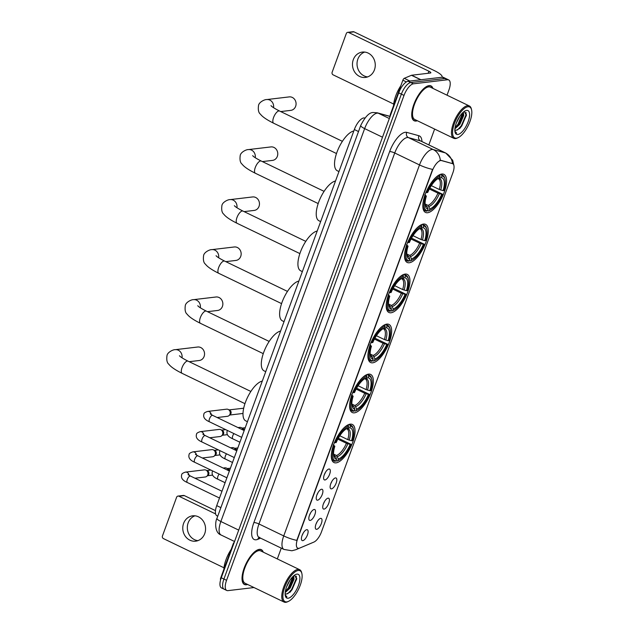 <?xml version="1.0" encoding="UTF-8"?>
<svg xmlns="http://www.w3.org/2000/svg" width="634" height="634" viewBox="0 0 634 634"><rect width="100%" height="100%" fill="white"/><g stroke="black" fill="none" stroke-linecap="round" stroke-linejoin="round"><path stroke-width="0.95" d="M409.31 262.761A21.144 8.329 115.8 0 0 424.97 244.661A21.144 8.329 115.8 0 0 425.58 224.365A21.144 8.329 115.8 0 0 423.48 224.056A21.144 8.329 115.8 0 0 407.82 242.156A21.144 8.329 115.8 0 0 407.21 262.452A21.144 8.329 115.8 0 0 409.31 262.761M354.39 412.837A21.144 8.329 115.8 0 0 370.05 394.736A21.144 8.329 115.8 0 0 370.66 374.44A21.144 8.329 115.8 0 0 368.56 374.131A21.144 8.329 115.8 0 0 352.9 392.232A21.144 8.329 115.8 0 0 352.29 412.528A21.144 8.329 115.8 0 0 354.39 412.837M372.697 362.814A21.144 8.329 115.8 0 0 388.357 344.714A21.144 8.329 115.8 0 0 388.967 324.41A21.144 8.329 115.8 0 0 386.867 324.109A21.144 8.329 115.8 0 0 371.207 342.202A21.144 8.329 115.8 0 0 370.597 362.505A21.144 8.329 115.8 0 0 372.697 362.814M391.004 312.784A21.144 8.329 115.8 0 0 406.663 294.683A21.144 8.329 115.8 0 0 407.274 274.387A21.144 8.329 115.8 0 0 405.174 274.078A21.144 8.329 115.8 0 0 389.514 292.179A21.144 8.329 115.8 0 0 388.904 312.475A21.144 8.329 115.8 0 0 391.004 312.784M427.617 212.739A21.144 8.329 115.8 0 0 443.277 194.638A21.144 8.329 115.8 0 0 443.887 174.334A21.144 8.329 115.8 0 0 441.787 174.033A21.144 8.329 115.8 0 0 426.127 192.126A21.144 8.329 115.8 0 0 425.517 212.43A21.144 8.329 115.8 0 0 427.617 212.739M336.083 462.86A21.144 8.329 115.8 0 0 351.743 444.759A21.144 8.329 115.8 0 0 352.353 424.463A21.144 8.329 115.8 0 0 350.253 424.154A21.144 8.329 115.8 0 0 334.594 442.255A21.144 8.329 115.8 0 0 333.983 462.551A21.144 8.329 115.8 0 0 336.083 462.86M328.071 498.15A5.983 2.354 -64.2 0 1 328.753 503.301A5.983 2.354 -64.2 0 1 324.061 509.102A5.983 2.354 -64.2 0 1 323.007 508.571A5.983 2.354 -64.2 0 1 323.942 502.603A5.983 2.354 -64.2 0 1 328.032 498.15A5.983 2.354 -64.2 0 1 328.071 498.15M323.506 503.594A3.59 1.411 115.8 0 0 324.45 501.637M335.473 477.917A5.983 2.354 -64.2 0 1 336.163 483.076A5.983 2.354 -64.2 0 1 331.463 488.869A5.983 2.354 -64.2 0 1 330.409 488.339A5.983 2.354 -64.2 0 1 331.344 482.371A5.983 2.354 -64.2 0 1 335.434 477.925A5.983 2.354 -64.2 0 1 335.473 477.917M330.908 483.362A3.59 1.411 115.8 0 0 331.851 481.412M320.661 518.374A5.983 2.354 -64.2 0 1 321.351 523.533A5.983 2.354 -64.2 0 1 316.659 529.327A5.983 2.354 -64.2 0 1 315.605 528.796A5.983 2.354 -64.2 0 1 316.54 522.828A5.983 2.354 -64.2 0 1 320.63 518.382A5.983 2.354 -64.2 0 1 320.661 518.374M316.104 523.819A3.59 1.411 115.8 0 0 317.04 521.869M314.171 509.474A5.983 2.354 -64.2 0 1 314.86 514.634A5.983 2.354 -64.2 0 1 310.161 520.427A5.983 2.354 -64.2 0 1 309.107 519.896A5.983 2.354 -64.2 0 1 310.042 513.928A5.983 2.354 -64.2 0 1 314.131 509.474A5.983 2.354 -64.2 0 1 314.171 509.474M309.606 514.919A3.59 1.411 115.8 0 0 310.549 512.969M321.573 489.242A5.983 2.354 -64.2 0 1 322.262 494.401A5.983 2.354 -64.2 0 1 317.563 500.194A5.983 2.354 -64.2 0 1 316.509 499.663A5.983 2.354 -64.2 0 1 317.444 493.696A5.983 2.354 -64.2 0 1 321.533 489.25A5.983 2.354 -64.2 0 1 321.573 489.242M317.008 494.686A3.59 1.411 115.8 0 0 317.951 492.737M328.975 469.017A5.983 2.354 -64.2 0 1 329.664 474.169A5.983 2.354 -64.2 0 1 324.965 479.97A5.983 2.354 -64.2 0 1 323.911 479.439A5.983 2.354 -64.2 0 1 324.846 473.463A5.983 2.354 -64.2 0 1 328.935 469.017A5.983 2.354 -64.2 0 1 328.975 469.017M324.41 474.462A3.59 1.411 115.8 0 0 325.353 472.504M306.769 529.699A5.983 2.354 -64.2 0 1 307.458 534.858A5.983 2.354 -64.2 0 1 302.759 540.659A5.983 2.354 -64.2 0 1 301.705 540.12A5.983 2.354 -64.2 0 1 302.64 534.153A5.983 2.354 -64.2 0 1 306.729 529.707A5.983 2.354 -64.2 0 1 306.769 529.699M302.204 535.151A3.59 1.411 115.8 0 0 303.147 533.194M299.7 548.069A10.77 4.24 -64.2 0 1 298.804 548.323A10.77 4.24 -64.2 0 1 297.734 548.164A10.77 4.24 -64.2 0 1 297.56 539.035L432.253 170.966A10.77 4.24 -64.2 0 1 441.502 160.584L452.414 163.604A10.77 4.24 -64.2 0 1 452.7 163.707A10.77 4.24 -64.2 0 1 452.866 172.836L321.47 531.886A10.77 4.24 -64.2 0 1 313.917 542.07L299.7 548.069M217.755 516.171L216.899 515.759A11.967 4.715 -64.2 0 1 216.717 505.623L354.343 129.534A11.967 4.715 -64.2 0 1 364.613 117.995L364.835 118.051M263.237 552.135A19.353 7.624 115.8 0 0 261.279 549.638A19.353 7.624 115.8 0 0 259.354 549.361A19.353 7.624 115.8 0 0 245.033 565.924A19.353 7.624 115.8 0 0 244.47 584.5A19.353 7.624 115.8 0 0 246.396 584.778A19.353 7.624 115.8 0 0 247.64 584.477M432.943 88.395A19.353 7.624 115.8 0 0 430.985 85.907A19.353 7.624 115.8 0 0 429.059 85.622A19.353 7.624 115.8 0 0 414.731 102.185A19.353 7.624 115.8 0 0 414.176 120.761A19.353 7.624 115.8 0 0 416.102 121.046A19.353 7.624 115.8 0 0 417.338 120.737M298.194 548.307A13.964 11.713 -112.9 0 1 295.848 549.71L291.902 550.764L283.984 549.44A15.961 6.285 -64.2 0 1 283.739 535.92A13.964 3.13 20.1 0 0 296.815 540.366L432.578 169.373A13.964 3.13 -159.9 0 1 419.502 164.935A15.961 6.285 -64.2 0 1 432.023 149.473A15.961 6.285 -64.2 0 1 433.196 149.545L445.361 152.905A15.961 6.285 -64.2 0 1 445.781 153.063L421.008 141.12A15.961 6.285 115.8 0 0 420.588 140.962L408.423 137.602A15.961 6.285 115.8 0 0 407.258 137.523A15.961 6.285 115.8 0 0 394.728 152.984L258.965 523.969A15.961 6.285 115.8 0 0 259.219 537.497L259.575 537.236M447.025 95.195L448.896 90.083A11.967 4.715 115.8 0 0 448.706 79.939L446.067 78.664A11.967 4.715 115.8 0 0 444.878 78.489L410.769 82.539A11.967 4.715 115.8 0 0 401.37 94.133L223.921 579.048A11.967 4.715 115.8 0 0 224.103 589.192A11.967 4.715 115.8 0 0 225.3 589.366M439.687 160.6L441.018 160.354L452.486 163.62A13.964 12.799 -74.6 0 0 445.361 152.905L420.588 140.962A3.986 3.661 105.4 0 1 418.908 135.731A19.947 7.862 -64.2 0 1 421.951 141.572M448.706 79.939A11.967 4.715 115.8 0 0 447.517 79.765L413.408 83.815A11.967 4.715 115.8 0 0 404.017 95.409L226.56 580.324A11.967 4.715 115.8 0 0 226.75 590.46A11.967 4.715 115.8 0 0 227.939 590.634L253.996 587.544M277.32 558.926L281.274 548.133M428.838 144.893L434.623 129.074M221.274 577.772A11.967 4.715 115.8 0 0 221.464 587.916L224.103 589.192A11.967 4.715 115.8 0 1 223.921 579.048L401.37 94.133A11.967 4.715 115.8 0 1 410.769 82.539L444.878 78.489A11.967 4.715 115.8 0 1 446.067 78.664L443.428 77.388A11.967 4.715 115.8 0 0 442.231 77.213L408.122 81.263A11.967 4.715 115.8 0 0 398.731 92.857L221.274 577.772L226.56 580.324M197.919 540.644A12.767 11.38 83.2 0 1 188.155 522.86A12.767 11.38 83.2 0 1 194.971 515.807M183.598 523.399A12.767 11.38 -96.8 0 0 195.668 541.174A12.767 11.38 -96.8 0 0 204.734 533.598A12.767 11.38 -96.8 0 0 192.657 515.822A12.767 11.38 -96.8 0 0 183.598 523.399M233.581 544.154L233.161 543.948L220.664 578.089L221.092 578.295M178.931 496.232A1.997 1.775 -96.8 0 0 178.027 496.073L183.408 495.439A1.997 1.775 83.2 0 1 184.312 495.59L178.931 496.232L215.6 513.92M215.473 510.624L184.312 495.59M178.027 496.073A1.997 1.775 -96.8 0 0 176.609 497.262L162.447 535.968A1.997 1.775 -96.8 0 0 163.429 538.591L224 567.802M220.64 579.745A1.997 0.785 -64.2 0 1 220.664 578.089M233.161 543.948A1.997 0.785 -64.2 0 1 234.287 542.229M298.257 570.489A17.158 6.76 115.8 0 0 284.793 587.1A17.158 6.76 115.8 0 0 286.766 601.888A17.158 6.76 115.8 0 0 288.383 601.404A17.158 6.76 115.8 0 0 298.598 589.121A17.158 6.76 115.8 0 0 301.855 573.485A17.158 6.76 115.8 0 0 298.257 570.489M301.855 573.485L301.625 572.573A17.95 7.069 115.8 0 0 299.652 569.697A17.95 7.069 115.8 0 0 297.861 569.435A17.95 7.069 115.8 0 0 284.571 584.802A17.95 7.069 115.8 0 0 284.048 602.038A17.95 7.069 115.8 0 0 285.839 602.3A17.95 7.069 115.8 0 0 287.535 601.793L288.383 601.404M299.652 569.697L260.677 550.898A17.95 7.069 115.8 0 0 258.886 550.637A17.95 7.069 115.8 0 0 245.596 566.004A17.95 7.069 115.8 0 0 245.073 583.24L284.048 602.038M263.039 552.04A19.147 7.545 115.8 0 0 261.2 549.821A19.147 7.545 115.8 0 0 259.29 549.543A19.147 7.545 115.8 0 0 245.112 565.932A19.147 7.545 115.8 0 0 244.558 584.318A19.147 7.545 115.8 0 0 246.46 584.596A19.147 7.545 115.8 0 0 247.442 584.382M231.164 549.393A19.947 7.862 115.8 0 0 223.873 569.324M290.198 579.833L286.623 586.775M293.677 575.831L294.033 579.214L290.142 588.075L285.197 592.56M293.209 576.251L293.209 578.818L289.318 587.678L285.308 591.681M285.126 593.622A9.978 3.931 115.8 0 0 285.522 593.892A9.978 3.931 115.8 0 0 286.513 594.034L285.458 593.86M288.098 598.234A13.163 5.183 115.8 0 0 298.432 585.483A13.163 5.183 115.8 0 0 296.918 574.135A13.163 5.183 115.8 0 0 295.698 574.499A13.163 5.183 115.8 0 0 287.836 583.93A13.163 5.183 115.8 0 0 285.348 595.952A13.163 5.183 115.8 0 0 288.098 598.234M286.513 594.034L290.396 591.879L296.641 579.27L294.659 575.133M285.221 595.318L286.964 596.871L285.165 594.882M286.964 596.871L286.362 596.689M296.347 576.163L296.268 578.628L291.656 589.462L287.725 593.765M293.035 576.409L288.351 587.869L285.363 591.371M296.68 578.818L292.068 589.66L289.952 592.299M293.32 577.59L288.763 588.067L286.711 590.634M189.17 361.697L199.29 360.492A6.784 6.047 -96.8 0 0 204.108 356.466A6.784 6.047 -96.8 0 0 197.689 347.02L175.253 349.683A6.784 6.047 83.2 0 1 182.013 357.806M339.792 435.772L347.749 439.616L351.505 440.773A17.158 6.76 115.8 0 0 349.77 427.807L350.388 426.119L350 425.065L348.843 424.503M338.31 438.213L350.998 444.323A18.988 7.481 115.8 0 1 338.604 460.355A18.988 7.481 115.8 0 1 337.74 460.688L338.358 458.992A17.158 6.76 115.8 0 0 350.166 444.426L346.418 443.269L337.819 439.116M333.555 454.079L336.503 455.505L338.358 458.992M262.278 381.105A21.944 8.646 115.8 0 0 246.254 400.212A21.944 8.646 115.8 0 0 245.778 420.897L247.426 421.689M334.316 442.413L335.338 442.69A18.988 7.481 115.8 0 1 348.597 426.333L348.209 425.279A19.789 7.798 115.8 0 0 343.628 428.18M348.209 425.279L347.694 425.026M351.505 440.773L352.338 440.67A18.988 7.481 115.8 0 0 353.51 429.448L353.289 428.536A19.789 7.798 115.8 0 0 351.109 425.366A19.789 7.798 115.8 0 0 350 425.065M337.74 460.688L336.812 461.1A19.789 7.798 115.8 0 0 337.748 460.744L338.604 460.355M336.812 461.1L336.012 460.72M353.51 429.448A18.988 7.481 115.8 0 0 350.388 426.119M348.597 426.333L347.979 428.021A17.158 6.76 115.8 0 0 347.297 428.291A17.158 6.76 115.8 0 0 336.171 442.595L335.338 442.69M350.166 444.426L350.998 444.323M346.679 428.6L347.979 428.021M349.77 427.807L346.299 428.727M347.749 439.616A14.764 5.817 115.8 0 0 346.917 428.925L346.41 428.782M331.463 453.405A19.789 7.798 115.8 0 0 333.912 461.013A19.789 7.798 115.8 0 0 335.014 461.314L335.949 460.902A18.988 7.481 115.8 0 1 333.999 446.344L332.985 446.067M333.999 446.344L334.831 446.241A17.158 6.76 115.8 0 0 333.825 456.211A17.158 6.76 115.8 0 0 336.567 459.206L335.949 460.902M333.254 444.83L334.831 446.241M336.567 459.206L335.679 456.821L333.809 455.283M207.477 311.666L217.597 310.47A6.784 6.047 -96.8 0 0 222.415 306.444A6.784 6.047 -96.8 0 0 215.996 296.997L193.56 299.66A6.784 6.047 83.2 0 1 200.32 307.783M358.099 385.749L366.056 389.593L369.812 390.75A17.158 6.76 115.8 0 0 368.077 377.785L368.695 376.089L368.306 375.035L367.149 374.48M356.617 388.19L369.305 394.3A18.988 7.481 115.8 0 1 356.91 410.333A18.988 7.481 115.8 0 1 356.046 410.658L356.665 408.97A17.158 6.76 115.8 0 0 368.473 394.396L364.724 393.238L356.126 389.094M351.862 404.056L354.81 405.475L356.665 408.97M280.585 331.083A21.944 8.646 115.8 0 0 264.56 350.19A21.944 8.646 115.8 0 0 264.085 370.866L265.733 371.667M352.623 392.391L353.645 392.668A18.988 7.481 115.8 0 1 366.904 376.303L366.507 375.249A19.789 7.798 115.8 0 0 361.935 378.157M366.507 375.249L366 375.003M369.812 390.75L370.644 390.647A18.988 7.481 115.8 0 0 371.817 379.425L371.595 378.514A19.789 7.798 115.8 0 0 369.416 375.344A19.789 7.798 115.8 0 0 368.306 375.035M356.046 410.658L355.119 411.078A19.789 7.798 115.8 0 0 356.054 410.721L356.91 410.333M355.119 411.078L354.319 410.689M371.817 379.425A18.988 7.481 115.8 0 0 368.695 376.089M366.904 376.303L366.286 377.991A17.158 6.76 115.8 0 0 365.604 378.26A17.158 6.76 115.8 0 0 354.477 392.565L353.645 392.668M368.473 394.396L369.305 394.3M364.986 378.577L366.286 377.991M368.077 377.785L364.605 378.704M366.056 389.593A14.764 5.817 115.8 0 0 365.224 378.902L364.716 378.752M349.77 403.382A19.789 7.798 115.8 0 0 352.219 410.99A19.789 7.798 115.8 0 0 353.32 411.292L354.255 410.872A18.988 7.481 115.8 0 1 352.306 396.321L351.291 396.044M352.306 396.321L353.138 396.218A17.158 6.76 115.8 0 0 352.132 406.188A17.158 6.76 115.8 0 0 354.874 409.184L354.255 410.872M351.561 394.808L353.138 396.218M354.874 409.184L353.986 406.79L352.116 405.261M225.783 261.644L235.903 260.439A6.784 6.047 -96.8 0 0 240.722 256.413A6.784 6.047 -96.8 0 0 234.303 246.975L211.867 249.637A6.784 6.047 83.2 0 1 218.627 257.753M376.406 335.727L384.363 339.562L388.119 340.72A17.158 6.76 115.8 0 0 386.383 327.754L387.002 326.066L386.613 325.012L385.456 324.457M374.924 338.168L387.612 344.278A18.988 7.481 115.8 0 1 375.217 360.302A18.988 7.481 115.8 0 1 374.353 360.635L374.971 358.947A17.158 6.76 115.8 0 0 386.78 344.373L383.031 343.216L374.432 339.071M370.169 354.026L373.117 355.452L374.971 358.947M298.891 281.06A21.944 8.646 115.8 0 0 282.867 300.167A21.944 8.646 115.8 0 0 282.392 320.844L284.04 321.636M370.93 342.368L371.952 342.637A18.988 7.481 115.8 0 1 385.21 326.28L384.814 325.226A19.789 7.798 115.8 0 0 380.241 328.135M384.814 325.226L384.307 324.98M388.119 340.72L388.951 340.624A18.988 7.481 115.8 0 0 390.124 329.395L389.902 328.491A19.789 7.798 115.8 0 0 387.723 325.313A19.789 7.798 115.8 0 0 386.613 325.012M374.353 360.635L373.426 361.055A19.789 7.798 115.8 0 0 374.361 360.691L375.217 360.302M373.426 361.055L372.626 360.667M390.124 329.395A18.988 7.481 115.8 0 0 387.002 326.066M385.21 326.28L384.592 327.968A17.158 6.76 115.8 0 0 383.911 328.238A17.158 6.76 115.8 0 0 372.784 342.542L371.952 342.637M386.78 344.373L387.612 344.278M383.293 328.555L384.592 327.968M386.383 327.754L382.912 328.681M384.363 339.562A14.764 5.817 115.8 0 0 383.53 328.88L383.023 328.729M368.077 353.36A19.789 7.798 115.8 0 0 370.525 360.96A19.789 7.798 115.8 0 0 371.627 361.261L372.562 360.849A18.988 7.481 115.8 0 1 370.613 346.291L369.598 346.013M370.613 346.291L371.445 346.196A17.158 6.76 115.8 0 0 370.438 356.157A17.158 6.76 115.8 0 0 373.18 359.161L372.562 360.849M369.868 344.777L371.445 346.196M373.18 359.161L372.293 356.768L370.422 355.23M244.09 211.621L254.21 210.417A6.784 6.047 -96.8 0 0 259.029 206.391A6.784 6.047 -96.8 0 0 252.609 196.944L230.174 199.615A6.784 6.047 83.2 0 1 236.934 207.73M394.713 285.696L402.669 289.54L406.426 290.697A17.158 6.76 115.8 0 0 404.69 277.732L405.308 276.044L404.92 274.99L403.763 274.427M393.231 288.137L405.919 294.247A18.988 7.481 115.8 0 1 393.524 310.28A18.988 7.481 115.8 0 1 392.66 310.612L393.278 308.924A17.158 6.76 115.8 0 0 405.086 294.35L401.338 293.193L392.739 289.041M388.476 304.003L391.424 305.429L393.278 308.924M317.198 231.03A21.944 8.646 115.8 0 0 301.174 250.137A21.944 8.646 115.8 0 0 300.698 270.821L302.347 271.614M389.236 292.337L390.259 292.615A18.988 7.481 115.8 0 1 403.517 276.258L403.121 275.204A19.789 7.798 115.8 0 0 398.548 278.112M403.121 275.204L402.614 274.95M406.426 290.697L407.258 290.602A18.988 7.481 115.8 0 0 408.431 279.372L408.209 278.461A19.789 7.798 115.8 0 0 406.022 275.291A19.789 7.798 115.8 0 0 404.92 274.99M392.66 310.612L391.733 311.025A19.789 7.798 115.8 0 0 392.668 310.668L393.524 310.28M391.733 311.025L390.932 310.644M408.431 279.372A18.988 7.481 115.8 0 0 405.308 276.044M403.517 276.258L402.899 277.946A17.158 6.76 115.8 0 0 402.218 278.215A17.158 6.76 115.8 0 0 391.091 292.52L390.259 292.615M405.086 294.35L405.919 294.247M401.599 278.524L402.899 277.946M404.69 277.732L401.219 278.651M402.669 289.54A14.764 5.817 115.8 0 0 401.837 278.849L401.33 278.706M386.383 303.337A19.789 7.798 115.8 0 0 388.832 310.937A19.789 7.798 115.8 0 0 389.934 311.239L390.869 310.826A18.988 7.481 115.8 0 1 388.919 296.268L387.905 295.991M388.919 296.268L389.752 296.165A17.158 6.76 115.8 0 0 388.745 306.135A17.158 6.76 115.8 0 0 391.487 309.13L390.869 310.826M388.174 294.755L389.752 296.165M391.487 309.13L390.599 306.745L388.729 305.208M262.397 161.591L272.517 160.394A6.784 6.047 -96.8 0 0 277.335 156.368A6.784 6.047 -96.8 0 0 270.916 146.922L248.48 149.584A6.784 6.047 83.2 0 1 255.24 157.708M413.019 235.674L420.976 239.517L424.732 240.674A17.158 6.76 115.8 0 0 422.997 227.709L423.615 226.013L423.227 224.967L422.07 224.404M411.537 238.115L424.225 244.225A18.988 7.481 115.8 0 1 411.831 260.257A18.988 7.481 115.8 0 1 410.967 260.59L411.585 258.894A17.158 6.76 115.8 0 0 423.393 244.32L419.645 243.163L411.046 239.018M406.782 253.98L409.73 255.399L411.585 258.894M335.505 181.007A21.944 8.646 115.8 0 0 319.481 200.114A21.944 8.646 115.8 0 0 319.005 220.791L320.653 221.591M407.543 242.315L408.565 242.592A18.988 7.481 115.8 0 1 421.824 226.227L421.428 225.173A19.789 7.798 115.8 0 0 416.855 228.082M421.428 225.173L420.921 224.927M424.732 240.674L425.565 240.571A18.988 7.481 115.8 0 0 426.737 229.349L426.516 228.438A19.789 7.798 115.8 0 0 424.328 225.268A19.789 7.798 115.8 0 0 423.227 224.967M410.967 260.59L410.039 261.002A19.789 7.798 115.8 0 0 410.975 260.645L411.831 260.257M410.039 261.002L409.239 260.614M426.737 229.349A18.988 7.481 115.8 0 0 423.615 226.013M421.824 226.227L421.206 227.923A17.158 6.76 115.8 0 0 420.524 228.192A17.158 6.76 115.8 0 0 409.398 242.489L408.565 242.592M423.393 244.32L424.225 244.225M419.906 228.502L421.206 227.923M422.997 227.709L419.526 228.628M420.976 239.517A14.764 5.817 115.8 0 0 420.144 228.826L419.637 228.676M404.69 253.307A19.789 7.798 115.8 0 0 407.139 260.915A19.789 7.798 115.8 0 0 408.241 261.216L409.176 260.796A18.988 7.481 115.8 0 1 407.226 246.246L406.204 245.968M407.226 246.246L408.058 246.143A17.158 6.76 115.8 0 0 407.052 256.112A17.158 6.76 115.8 0 0 409.794 259.108L409.176 260.796M406.481 244.732L408.058 246.143M409.794 259.108L408.906 256.715L407.036 255.185M280.703 111.568L290.824 110.364A6.784 6.047 -96.8 0 0 295.642 106.338A6.784 6.047 -96.8 0 0 289.223 96.899L266.787 99.562A6.784 6.047 83.2 0 1 273.547 107.677M431.326 185.651L439.283 189.487L443.039 190.644A17.158 6.76 115.8 0 0 441.304 177.678L441.922 175.99L441.533 174.936L440.376 174.382M429.844 188.092L442.532 194.202A18.988 7.481 115.8 0 1 430.137 210.226A18.988 7.481 115.8 0 1 429.273 210.559L429.892 208.871A17.158 6.76 115.8 0 0 441.7 194.297L437.951 193.14L429.353 188.995M425.089 203.958L428.037 205.376L429.892 208.871M353.812 130.984A21.944 8.646 115.8 0 0 337.787 150.092A21.944 8.646 115.8 0 0 337.312 170.768L338.96 171.56M425.85 192.292L426.872 192.57A18.988 7.481 115.8 0 1 440.131 176.204L439.734 175.15A19.789 7.798 115.8 0 0 435.162 178.059M439.734 175.15L439.227 174.905M443.039 190.644L443.871 190.549A18.988 7.481 115.8 0 0 445.044 179.319L444.814 178.416A19.789 7.798 115.8 0 0 442.635 175.238A19.789 7.798 115.8 0 0 441.533 174.936M429.273 210.559L428.346 210.979A19.789 7.798 115.8 0 0 429.281 210.623L430.137 210.226M428.346 210.979L427.546 210.591M445.044 179.319A18.988 7.481 115.8 0 0 441.922 175.99M440.131 176.204L439.513 177.892A17.158 6.76 115.8 0 0 438.823 178.162A17.158 6.76 115.8 0 0 427.704 192.467L426.872 192.57M441.7 194.297L442.532 194.202M438.213 178.479L439.513 177.892M441.304 177.678L437.832 178.606M439.283 189.487A14.764 5.817 115.8 0 0 438.451 178.804L437.943 178.653M422.997 203.284A19.789 7.798 115.8 0 0 425.446 210.884A19.789 7.798 115.8 0 0 426.547 211.193L427.482 210.773A18.988 7.481 115.8 0 1 425.533 196.215L424.511 195.938M425.533 196.215L426.365 196.12A17.158 6.76 115.8 0 0 425.359 206.082A17.158 6.76 115.8 0 0 428.101 209.085L427.482 210.773M424.788 194.701L426.365 196.12M428.101 209.085L427.213 206.692L425.343 205.154M219.491 498.031L187.339 482.522C180.428 479.573 181.324 476.142 181.72 474.652C181.665 473.788 182.917 472.948 185.461 472.116L204.386 469.865A3.59 3.202 83.2 0 1 206.739 476.348A3.59 3.202 83.2 0 1 205.234 476.998L194.939 478.218M206.002 470.143A3.59 3.202 83.2 0 1 206.01 470.143L207.469 470.84A2.591 2.314 83.2 0 1 207.469 470.84A2.591 2.314 83.2 0 1 207.469 470.848A2.591 2.314 83.2 0 1 208 475.326L206.739 476.348M226.893 477.806L194.741 462.297C187.83 459.341 188.726 455.909 189.122 454.419C189.067 453.564 190.319 452.716 192.863 451.884L211.788 449.633A3.59 3.202 83.2 0 1 214.141 456.123A3.59 3.202 83.2 0 1 212.636 456.765L202.349 457.986M213.404 449.91A3.59 3.202 83.2 0 1 213.412 449.918L214.871 450.615A2.591 2.314 83.2 0 1 215.401 455.101L214.141 456.123M234.295 457.574L202.143 442.064C195.232 439.116 196.128 435.677 196.524 434.195C196.477 433.331 197.721 432.491 200.265 431.651L219.19 429.408A3.59 3.202 83.2 0 1 220.806 429.686A3.59 3.202 83.2 0 1 220.814 429.686A3.59 3.202 83.2 0 1 220.038 436.541L209.751 437.761M220.806 429.686L222.272 430.383A2.591 2.314 83.2 0 1 222.272 430.383A2.591 2.314 83.2 0 1 222.803 434.869L221.543 435.891M241.697 437.349L209.545 421.84C202.634 418.884 203.53 415.452 203.934 413.962C203.879 413.106 205.123 412.259 207.667 411.426L226.592 409.176A3.59 3.202 83.2 0 1 228.945 415.666A3.59 3.202 83.2 0 1 227.44 416.308L217.153 417.529M228.208 409.453A3.59 3.202 83.2 0 1 228.216 409.461L229.674 410.158A2.591 2.314 83.2 0 1 230.205 414.636L228.945 415.666M223.192 468.043L224.864 467.844A3.59 3.202 83.2 0 1 228.375 470.547M226.481 468.122A3.59 3.202 83.2 0 1 226.489 468.122L227.947 468.819A2.591 2.314 83.2 0 1 227.947 468.827A2.591 2.314 83.2 0 1 229.381 470.999M230.594 447.818L232.266 447.612A3.59 3.202 83.2 0 1 233.883 447.889A3.59 3.202 83.2 0 1 233.891 447.897A3.59 3.202 83.2 0 1 235.777 450.314M233.883 447.889L235.349 448.595A2.591 2.314 83.2 0 1 235.349 448.595A2.591 2.314 83.2 0 1 235.357 448.595A2.591 2.314 83.2 0 1 236.791 450.766M237.996 427.585L239.668 427.387A3.59 3.202 83.2 0 1 243.179 430.09M241.285 427.665A3.59 3.202 83.2 0 1 241.292 427.665L242.751 428.362A2.591 2.314 83.2 0 1 244.193 430.534M367.617 76.912A12.767 11.38 83.2 0 1 357.853 59.12A12.767 11.38 83.2 0 1 364.669 52.075M353.296 59.659A12.767 11.38 -96.8 0 0 365.374 77.435A12.767 11.38 -96.8 0 0 374.44 69.859A12.767 11.38 -96.8 0 0 362.363 52.083A12.767 11.38 -96.8 0 0 353.296 59.659M406.394 81.921L402.859 80.209L390.37 114.358L390.79 114.556M441.827 77.261A15.961 3.574 20.1 0 0 442.08 76.904A15.961 3.574 20.1 0 0 434.274 70.572L354.018 31.859L348.629 32.492L428.885 71.206A3.986 0.896 -159.9 0 1 430.843 72.791A3.986 0.896 -159.9 0 1 430.399 73.013L411.624 75.24L420.952 79.741M348.629 32.492A1.997 1.775 -96.8 0 0 347.725 32.342L353.114 31.7A1.997 1.775 83.2 0 1 354.018 31.859M347.725 32.342A1.997 1.775 -96.8 0 0 346.315 33.523L332.145 72.228A1.997 1.775 -96.8 0 0 333.127 74.852L393.698 104.071M390.282 115.951A1.997 0.785 -64.2 0 1 390.37 114.358M402.859 80.209A1.997 0.785 -64.2 0 1 404.262 78.323L411.458 75.287A1.997 0.785 -64.2 0 1 411.624 75.24M467.955 106.75A17.158 6.76 115.8 0 0 454.491 123.368A17.158 6.76 115.8 0 0 456.464 138.157A17.158 6.76 115.8 0 0 458.089 137.673A17.158 6.76 115.8 0 0 468.304 125.389A17.158 6.76 115.8 0 0 471.553 109.753A17.158 6.76 115.8 0 0 467.955 106.75M471.553 109.753L471.331 108.842A17.95 7.069 115.8 0 0 469.35 105.965A17.95 7.069 115.8 0 0 467.567 105.704A17.95 7.069 115.8 0 0 454.277 121.07A17.95 7.069 115.8 0 0 453.754 138.299A17.95 7.069 115.8 0 0 455.537 138.561A17.95 7.069 115.8 0 0 457.233 138.061L458.089 137.673M469.35 105.965L430.383 87.167A17.95 7.069 115.8 0 0 428.592 86.906A17.95 7.069 115.8 0 0 415.302 102.272A17.95 7.069 115.8 0 0 414.779 119.501L453.754 138.299M432.745 88.3A19.147 7.545 115.8 0 0 430.898 86.081A19.147 7.545 115.8 0 0 428.996 85.804A19.147 7.545 115.8 0 0 414.818 102.201A19.147 7.545 115.8 0 0 414.264 120.579A19.147 7.545 115.8 0 0 416.166 120.864A19.147 7.545 115.8 0 0 417.148 120.642M400.87 85.661A19.947 7.862 115.8 0 0 393.579 105.585M459.904 116.093L456.329 123.044M463.383 112.099L463.739 115.483L459.848 124.343L454.903 128.821M462.915 112.511L462.907 115.079L459.016 123.947L455.014 127.949M454.832 129.883A9.978 3.931 115.8 0 0 455.22 130.152A9.978 3.931 115.8 0 0 456.211 130.295L455.164 130.121M457.803 134.503A13.163 5.183 115.8 0 0 468.138 121.752A13.163 5.183 115.8 0 0 466.624 110.403A13.163 5.183 115.8 0 0 465.396 110.76A13.163 5.183 115.8 0 0 457.542 120.198A13.163 5.183 115.8 0 0 455.046 132.221A13.163 5.183 115.8 0 0 457.803 134.503M456.211 130.295L460.102 128.147L466.347 115.531L464.365 111.394M454.919 131.579L456.662 133.14L454.871 131.143M456.662 133.14L456.068 132.958M466.045 112.424L465.974 114.889L461.354 125.73L457.431 130.025M462.741 112.678L458.057 124.137L455.061 127.64M466.386 115.079L461.766 125.928L459.658 128.559M463.026 113.858L458.469 124.335L456.417 126.903M452.414 163.604L451.939 163.366M441.502 160.584L441.018 160.354M220.886 507.628L216.717 505.623M358.511 131.539L354.343 129.534M389.633 151.605A3.986 0.896 -159.9 0 1 394.728 152.984L419.502 164.935L283.739 535.92L258.965 523.969A3.986 0.896 -159.9 0 0 253.869 522.59L389.633 151.605A19.947 7.862 -64.2 0 1 405.292 132.284A19.947 7.862 -64.2 0 1 406.743 132.371L418.908 135.731M312.293 542.759L311.69 543.029A13.964 11.713 -112.9 0 0 312.182 542.807M440.329 160.347A13.964 12.799 -74.6 0 0 433.196 149.545L408.423 137.602A3.986 3.661 105.4 0 1 406.743 132.371M260.59 538.155L257.824 539.32A19.947 7.862 -64.2 0 1 253.869 522.59M404.017 95.409L398.731 92.857M413.408 83.815L408.122 81.263M447.517 79.765L442.231 77.213M257.824 539.32A3.986 3.344 67.1 0 1 259.147 537.466M390.092 116.466L378.339 113.224A15.961 6.285 115.8 0 0 377.175 113.145A15.961 6.285 115.8 0 0 364.645 128.607L220.87 521.505A15.961 6.285 115.8 0 0 221.115 535.025C214.324 532.782 215.18 521.291 216.963 518.335L360.746 125.437A7.98 1.783 -159.9 0 0 364.645 128.607L382.5 137.213M238.717 530.111L220.87 521.505A7.98 1.783 -159.9 0 1 216.963 518.335M389.339 118.526L378.339 113.224A7.98 7.315 -74.6 0 0 377.206 112.797L390.132 116.363M244.962 403.668L182.148 373.371A6.784 2.671 -64.2 0 1 182.045 367.625A6.784 2.671 -64.2 0 1 187.371 361.055A6.784 2.671 -64.2 0 1 188.044 361.15C181.158 357.695 180.032 356.308 179.977 356.292L179.438 355.769M336.503 455.505A14.764 5.817 115.8 0 0 346.418 443.269M349.183 440.147A15.343 6.047 115.8 0 0 347.662 428.75M337.47 456.607A15.343 6.047 115.8 0 0 347.852 443.8M333.627 455.069A15.343 6.047 115.8 0 0 335.679 456.821M333.611 454.974L334.086 455.521A14.764 5.817 115.8 0 0 334.704 455.711M263.268 353.645L200.455 323.34A6.784 2.671 -64.2 0 1 200.352 317.594A6.784 2.671 -64.2 0 1 205.678 311.025A6.784 2.671 -64.2 0 1 206.351 311.128C199.464 307.672 198.339 306.285 198.283 306.27L197.745 305.747M354.81 405.475A14.764 5.817 115.8 0 0 364.724 393.238M367.49 390.124A15.343 6.047 115.8 0 0 365.969 378.728M355.777 406.576A15.343 6.047 115.8 0 0 366.159 393.769M351.933 405.039A15.343 6.047 115.8 0 0 353.986 406.79M351.918 404.952L352.393 405.491A14.764 5.817 115.8 0 0 353.011 405.689M281.575 303.615L218.762 273.317A6.784 2.671 -64.2 0 1 218.659 267.572A6.784 2.671 -64.2 0 1 223.984 261.002A6.784 2.671 -64.2 0 1 224.658 261.097C217.771 257.642 216.646 256.263 216.59 256.247L216.051 255.716M373.117 355.452A14.764 5.817 115.8 0 0 383.031 343.216M385.797 340.093A15.343 6.047 115.8 0 0 384.275 328.705M374.084 356.554A15.343 6.047 115.8 0 0 384.466 343.747M370.24 355.016A15.343 6.047 115.8 0 0 372.293 356.768M370.224 354.929L370.7 355.468A14.764 5.817 115.8 0 0 371.318 355.666M299.882 253.592L237.068 223.295A6.784 2.671 -64.2 0 1 236.965 217.549A6.784 2.671 -64.2 0 1 242.291 210.979A6.784 2.671 -64.2 0 1 242.965 211.074C236.078 207.619 234.952 206.232 234.897 206.216L234.358 205.693M391.424 305.429A14.764 5.817 115.8 0 0 401.338 293.193M404.104 290.071A15.343 6.047 115.8 0 0 402.582 278.675M392.391 306.531A15.343 6.047 115.8 0 0 402.772 293.724M388.547 304.994A15.343 6.047 115.8 0 0 390.599 306.745M388.531 304.899L389.007 305.445A14.764 5.817 115.8 0 0 389.625 305.643M318.189 203.569L255.375 173.264A6.784 2.671 -64.2 0 1 255.272 167.519A6.784 2.671 -64.2 0 1 260.598 160.949A6.784 2.671 -64.2 0 1 261.271 161.052C254.385 157.597 253.259 156.21 253.204 156.194L252.665 155.671M409.73 255.399A14.764 5.817 115.8 0 0 419.645 243.163M422.41 240.048A15.343 6.047 115.8 0 0 420.889 228.652M410.697 256.508A15.343 6.047 115.8 0 0 421.079 243.702M406.854 254.963A15.343 6.047 115.8 0 0 408.906 256.715M406.838 254.876L407.313 255.415A14.764 5.817 115.8 0 0 407.931 255.613M336.495 153.539L273.682 123.242A6.784 2.671 -64.2 0 1 273.579 117.496A6.784 2.671 -64.2 0 1 278.905 110.926A6.784 2.671 -64.2 0 1 279.578 111.029C272.691 107.566 271.566 106.187 271.511 106.171L270.972 105.64M428.037 205.376A14.764 5.817 115.8 0 0 437.951 193.14M440.717 190.018A15.343 6.047 115.8 0 0 439.196 178.63M429.004 206.478A15.343 6.047 115.8 0 0 439.386 193.671M425.16 204.941A15.343 6.047 115.8 0 0 427.213 206.692M425.145 204.853L425.62 205.392A14.764 5.817 115.8 0 0 426.238 205.59M187.339 482.522A3.59 1.411 -64.2 0 1 187.363 479.272A3.59 1.411 -64.2 0 1 190.105 476.007A3.59 1.411 -64.2 0 1 190.462 476.055L188.013 474.581M185.461 472.116A3.59 3.202 83.2 0 1 189.067 475.318M194.741 462.297A3.59 1.411 -64.2 0 1 194.765 459.048A3.59 1.411 -64.2 0 1 197.507 455.775A3.59 1.411 -64.2 0 1 197.863 455.83L195.415 454.356M192.863 451.884A3.59 3.202 83.2 0 1 196.469 455.085M202.143 442.064A3.59 1.411 -64.2 0 1 202.167 438.815A3.59 1.411 -64.2 0 1 204.909 435.542A3.59 1.411 -64.2 0 1 205.265 435.598L202.817 434.124M200.265 431.651A3.59 3.202 83.2 0 1 203.871 434.861M209.545 421.84A3.59 1.411 -64.2 0 1 209.569 418.591A3.59 1.411 -64.2 0 1 212.311 415.318A3.59 1.411 -64.2 0 1 212.667 415.373L210.219 413.899M207.667 411.426A3.59 3.202 83.2 0 1 211.273 414.628M243.115 408.225A2.591 2.314 83.2 0 1 243.702 408.233L229.112 409.881M225.102 482.712L218.017 479.296A3.59 1.411 -64.2 0 1 218.041 476.047A3.59 1.411 -64.2 0 1 219.134 474.058M232.504 462.479L225.419 459.064A3.59 1.411 -64.2 0 1 225.442 455.814A3.59 1.411 -64.2 0 1 226.536 453.833M239.906 442.247L232.821 438.831A3.59 1.411 -64.2 0 1 232.844 435.582A3.59 1.411 -64.2 0 1 233.938 433.601M428.885 71.206L428.132 73.282M420.746 79.765L411.458 75.287M404.262 78.323L409.913 81.057M452.7 163.707L452.224 163.477M453.912 165.537L452.684 160.251L445.781 153.063M295.848 549.71L311.69 543.029M226.75 590.46L224.103 589.192M283.984 549.44L259.219 537.497M360.746 125.437C365.263 116.466 369.535 112.163 373.561 112.527L377.206 112.797M221.115 535.025L234.548 541.507M243.575 583.843L244.558 584.318M260.209 549.345L261.2 549.821M296.641 579.27L296.736 578.351M182.148 373.371C173.312 368.98 170.197 366.04 168.866 364.273C167.004 362.862 166.385 359.906 167.019 355.42C167.677 352.068 173.439 349.421 175.253 349.683M349.12 424.408L351.109 425.366M331.931 460.054L333.912 461.013M250.858 391.447L188.044 361.15M200.455 323.34C191.619 318.95 188.504 316.009 187.173 314.242C185.31 312.831 184.692 309.883 185.326 305.398C185.984 302.046 191.745 299.399 193.56 299.66M367.427 374.385L369.416 375.344M350.237 410.032L352.219 410.99M269.165 341.425L206.351 311.128M218.762 273.317C209.925 268.927 206.811 265.987 205.479 264.219C203.617 262.809 202.999 259.861 203.633 255.375C204.291 252.015 210.052 249.368 211.867 249.637M385.734 324.362L387.723 325.313M368.544 360.009L370.525 360.96M287.471 291.402L224.658 261.097M237.068 223.295C228.232 218.904 225.118 215.964 223.786 214.197C221.924 212.786 221.306 209.838 221.94 205.345C222.597 201.992 228.359 199.345 230.174 199.615M404.04 274.332L406.022 275.291M386.851 309.978L388.832 310.937M305.778 241.372L242.965 211.074M255.375 173.264C246.539 168.874 243.424 165.942 242.093 164.166C240.231 162.756 239.612 159.808 240.246 155.322C240.904 151.97 246.666 149.323 248.48 149.584M422.347 224.309L424.328 225.268M405.158 259.956L407.139 260.915M324.085 191.349L261.271 161.052M273.682 123.242C264.846 118.851 261.731 115.911 260.4 114.144C258.537 112.733 257.919 109.785 258.553 105.299C259.211 101.939 264.972 99.292 266.787 99.562M440.654 174.287L442.635 175.238M423.464 209.933L425.446 210.884M342.392 141.327L279.578 111.029M210.916 470.095L206.898 470.571M221.971 491.255L190.462 476.055M212.604 475.12L207.508 475.722M218.318 449.863L214.3 450.346M229.373 471.03L197.863 455.83M220.006 454.887L214.91 455.489M225.72 429.638L221.702 430.114M236.775 450.798L205.265 435.598M227.416 434.662L222.32 435.265M244.177 430.565L212.667 415.373M243.012 413.455L229.722 415.032M212.652 470.935L212.398 471.419C211.994 472.909 211.098 476.34 218.017 479.296M230.411 468.193L227.376 468.55M220.053 450.703L219.8 451.186C219.404 452.676 218.508 456.115 225.419 459.064M237.813 447.961L234.778 448.317M227.455 430.478L227.202 430.961C226.806 432.451 225.91 435.883 232.821 438.831M245.215 427.728L242.188 428.093M413.273 120.103L414.264 120.579M429.915 85.614L430.898 86.081M466.347 115.531L466.442 114.619"/></g></svg>
